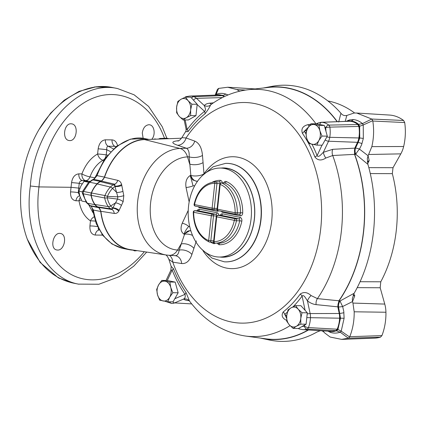 <?xml version="1.0" encoding="UTF-8"?>
<svg xmlns="http://www.w3.org/2000/svg" width="426" height="426" viewBox="0 0 426 426"><rect width="100%" height="100%" fill="white"/><g stroke="black" fill="none" stroke-linecap="round" stroke-linejoin="round"><path stroke-width="0.64" d="M89.774 181.316L84.029 181.332L88.688 182.264M84.029 181.332L80.849 186.119L78.927 191.157L82.42 191.854M78.927 191.157L79.795 195.992L81.92 201.077L85.919 201.876M154.132 139.233L154.776 138.892L156.113 139.158M219.289 257.027L222.526 257.07A44.49 31.625 -89.3 0 0 254.679 212.957A44.49 31.625 -89.3 0 0 223.586 168.089L220.349 168.052A44.49 31.625 -89.3 0 0 188.297 209.214A44.49 31.625 -89.3 0 0 215.109 256.59A44.49 31.625 -89.3 0 0 219.289 257.027A44.49 31.625 -89.3 0 0 251.441 212.915A44.49 31.625 -89.3 0 0 220.349 168.052M308.488 329.985A126.384 89.833 90.7 0 1 260.605 338.137A126.384 89.833 90.7 0 1 260.254 338.063M320.304 330.714L317.013 332.003A128.109 91.057 90.7 0 1 269.04 339.943L260.605 338.137M354.72 154.414A126.384 89.833 90.7 0 1 339.075 300.809L340.076 300.969L354.15 293.274L354.528 292.609A128.109 91.057 90.7 0 0 368.149 165.144L367.926 164.356L355.747 154.308L354.72 154.414L354.704 148.876A6.134 3.866 83.3 0 0 355.146 154.377M263.231 88.017A126.384 89.833 90.7 0 1 263.582 87.953A126.384 89.833 90.7 0 1 337.344 121.676M338.691 122.017L340.922 113.225L340.454 112.698A128.109 91.057 90.7 0 0 272.06 86.345L263.582 87.953M360.066 281.719L380.775 281.794A113.774 80.871 -89.3 0 0 392.33 173.659L370.285 173.558M354.634 113.002A113.774 80.871 -89.3 0 0 327.892 100.946M354.704 148.876L357.67 142.465L358.133 142.486L359.752 138.035L359.635 126.245L359.006 126.261A24.655 17.525 90.7 0 1 359.043 138.019A13.914 9.889 90.7 0 1 357.67 142.465M350.039 120.979A24.655 17.525 90.7 0 1 358.021 124.392L358.649 124.381C356.285 122.315 353.644 121.176 350.731 120.952L349.24 120.963A13.914 9.889 90.7 0 1 350.039 120.979L350.731 120.952A6.134 4.233 94.2 0 0 353.351 119.568C356.594 119.903 359.65 121.245 362.51 123.577L371.754 119.04L403.608 120.483A46.269 32.887 -89.3 0 0 389.572 115.063L356.716 113.039L371.754 119.04M347.312 121.303A13.914 9.889 90.7 0 1 349.24 120.963M345.246 121.202L346.817 115.462L354.091 113.018L356.716 113.039M403.608 120.483L404.7 122.555A46.269 32.887 -89.3 0 1 403.651 146.507A24.021 17.072 -89.3 0 1 400.813 153.866L393.017 167.716L368.831 167.636M404.7 122.555L372.809 121.032C374.124 129.669 373.799 138.2 371.839 146.624L368.096 155.751L369.177 160.485L367.713 163.552M372.809 121.032L372.723 120.691L363.24 124.962L363.33 138.455L361.583 144.819L359.475 149.111L368.096 155.751L367.297 158.552L367.926 164.356M346.114 121.346L349.437 119.94L353.351 119.568M330.789 331.625L335.954 330.864A24.655 17.525 90.7 0 1 330.789 331.625A24.655 17.525 90.7 0 1 328.228 331.199M339.49 300.868A6.134 3.994 -80 0 0 337.903 306.108L339.4 313.408A13.914 9.889 90.7 0 1 339.783 318.206A24.655 17.525 90.7 0 1 337.291 329.458L337.914 329.495L340.496 318.217L338.532 306.965A6.134 1.326 168.5 0 0 342.653 306.512L343.777 311.443L344.112 318.259L341.205 331.146L349.608 336.993L349.757 336.694L381.93 335.608A46.269 32.887 -89.3 0 0 385.935 312.242A24.021 17.072 -89.3 0 0 384.758 304.079L352.93 303.078L354.187 311.795C354.304 320.64 352.829 328.941 349.757 336.694M357.201 287.646L380.189 287.752L384.758 304.079M353.41 294.739L354.634 294.941L354.693 296.038L352.51 301.587L352.93 303.078M341.62 339.389L374.507 338.148A46.269 32.887 -89.3 0 0 380.45 337.158L348.335 338.191L341.62 339.378L330.15 337.041L324.585 332.844L323.691 331.854L323.622 330.917M348.335 338.191L340.214 332.179C336.987 333.308 333.782 333.398 330.603 332.445L327.802 331.172M354.15 293.274L352.329 298.594L352.51 301.587L342.653 306.512A6.134 0.532 -116.8 0 1 340.076 300.969A6.134 3.994 -80 0 0 338.532 306.965L338.026 306.874M215.098 95.115A24.655 17.525 90.7 0 1 217.67 94.748A24.655 17.525 90.7 0 1 222.106 95.381A13.914 9.889 90.7 0 1 224.406 96.574M245.482 90.072L236.813 89.556L227.75 87.245L218.634 88.406L216.115 94.29C219.289 93.161 222.478 93.07 225.689 94.024A6.134 4.287 -71.5 0 1 222.798 95.355L217.67 94.748M215.199 95.089L217.329 89.604L218.373 88.501M236.813 89.556L239.604 91.217M225.689 94.024L228.016 94.971M215.769 94.966L216.115 94.29L215.13 95.328L217.329 89.604M354.986 148.189L355.502 148.131L358.133 142.486A6.134 2.077 -152.5 0 1 361.983 143.695M355.502 148.131A6.134 2.364 -155.2 0 1 359.475 149.111A6.134 1.14 127.8 0 0 355.747 154.308A6.134 3.866 83.3 0 1 355.502 148.131M359.043 138.019L359.752 138.035A6.134 0.868 -169.5 0 1 363.33 138.455M363.24 124.962L359.635 126.245L358.649 124.381L362.51 123.577L363.24 124.962M348.585 121.016A6.134 3.861 67.9 0 0 349.437 119.94M343.92 312.695A6.134 1.049 -14.2 0 1 339.868 313.408L339.4 313.408M344.112 318.259A6.134 0.272 1.8 0 0 340.496 318.217L339.783 318.206M337.914 329.495L341.205 331.146L340.214 332.179L336.583 330.895L337.914 329.495M330.603 332.445A6.134 4.132 107.9 0 0 329.665 331.508M371.951 119.227L372.723 120.691M359.006 126.261L358.021 124.392M381.93 335.608L380.45 337.158M349.608 336.993L348.559 338.095M335.954 330.864L337.291 329.458M346.817 115.457C344.341 115.947 342.376 115.201 340.922 113.225M321.997 330.816L323.691 331.854M339.075 300.809L337.903 306.108M392.33 173.659L393.017 167.716M368.905 161.417L367.398 161.944M369.177 160.485L367.372 161.72M354.693 296.038L353.165 295.319M380.189 287.752L380.775 281.794M305.809 132.827L307.732 128.29L310.911 123.764L316.22 123.828L324.314 125.446L327.306 136.128L322.205 145.191L316.896 145.133L308.802 143.509L306.677 138.162L305.809 132.827M310.911 123.764L319.005 125.382L324.314 125.446M319.005 125.382L319.873 130.718L321.997 136.07L327.306 136.128M321.997 136.07L318.818 140.591L316.896 145.133M306.677 138.162A9.974 7.088 90.7 0 1 307.732 128.29A9.974 7.088 -89.3 0 1 314.329 124.568A9.974 7.088 90.7 0 1 319.873 130.718A9.974 7.088 90.7 0 1 318.818 140.591A9.974 7.088 90.7 0 1 312.221 144.313A9.974 7.088 90.7 0 1 306.677 138.162M161.758 280.414L169.852 282.033L170.725 287.369L172.844 292.715L178.153 292.779L173.052 301.842L167.743 301.778L159.649 300.16L157.524 294.813L156.656 289.478L158.584 284.941L161.758 280.414L167.067 280.478L175.161 282.097L178.153 292.779M172.844 292.715L169.67 297.242L167.743 301.778M169.852 282.033L175.161 282.097M170.725 287.369A9.974 7.088 90.7 0 1 169.67 297.242A9.974 7.088 -89.3 0 1 163.067 300.964A9.974 7.088 90.7 0 1 157.524 294.813A9.974 7.088 90.7 0 1 158.584 284.941A9.974 7.088 90.7 0 1 165.181 281.219A9.974 7.088 90.7 0 1 170.725 287.369M183.047 119.914L188.356 119.972L195.976 115.675L190.667 115.611L186.231 117.757L183.047 119.914L179.218 116.351L176.646 112.81L176.63 107.102L177.866 101.409L181.045 99.253L185.48 97.112L190.789 97.176L197.19 104.274L195.976 115.675M185.48 97.112L188.058 100.653L191.881 104.216L197.19 104.274M191.881 104.216L190.646 109.908L190.667 115.611M186.231 117.757A9.974 7.088 90.7 0 1 179.218 116.351A9.974 7.088 -89.3 0 1 176.63 107.102A9.974 7.088 90.7 0 1 181.045 99.253A9.974 7.088 90.7 0 1 188.058 100.653A9.974 7.088 90.7 0 1 190.646 109.908A9.974 7.088 90.7 0 1 186.231 117.757M295.607 305.634L300.916 305.698L307.316 312.801L306.097 324.202L298.482 328.499L293.173 328.435L289.345 324.878L286.773 321.332L286.751 315.623L287.987 309.931L291.171 307.774L295.607 305.634L298.184 309.18L302.007 312.737L307.316 312.801M302.007 312.737L300.772 318.43L300.793 324.138L306.097 324.202M300.793 324.138L296.352 326.279L293.173 328.435M291.171 307.774A9.974 7.088 90.7 0 1 298.184 309.18A9.974 7.088 -89.3 0 1 300.772 318.43A9.974 7.088 90.7 0 1 296.352 326.279A9.974 7.088 90.7 0 1 289.345 324.878A9.974 7.088 90.7 0 1 286.751 315.623A9.974 7.088 90.7 0 1 291.171 307.774M78.959 284.233L78.437 284.126C45.278 278.157 23.542 233.794 30.352 186.002C34.117 128.301 77.958 79.316 117.571 88.555L112.054 87.452C86.797 82.106 57.356 99.066 38.995 129.547L50.662 113.103L64.193 100.227L79.028 91.372L96.271 86.739M59.816 278.545L58.25 277.747L40.156 262.464L27.285 239.14C37.28 263.694 52.494 278.322 72.926 283.024L72.942 283.029M38.995 129.547A99.727 69.529 101.3 0 0 27.285 239.14M71.078 123.796C63.969 123.279 61.892 139.542 68.943 140.505L69.704 140.591C76.813 141.107 78.895 124.845 71.84 123.875L71.078 123.796M151.757 139.323C155.799 134.941 154.436 125.452 149.67 124.802L148.908 124.722C145.266 125.191 143.061 127.965 142.284 133.05L143.152 138.301M79.886 188.233L71.073 187.302L38.984 186.918L30.352 186.002M132.976 250.153L134.653 250.903L137.193 250.642M57.585 250.057C64.672 250.573 67.553 234.47 60.545 233.512C53.261 231.637 49.357 248.901 56.823 249.977L57.585 250.057M86.462 202.643A3.067 1.805 -37 0 0 86.51 202.717L82.372 193.202L83.272 193.777L84.865 198.889L87.33 203.181L90.04 205.598L97.554 207.105L98.518 207.638A6.134 4.281 101.3 0 1 100.733 211.493A55.998 39.043 101.3 0 0 129.03 249.657A55.998 39.043 101.3 0 0 134.158 250.19M122.715 248.395L111.947 243.986L102.874 235.477L96.249 223.682L92.495 209.549A3.067 0.879 -8.4 0 0 92.495 209.549A3.067 0.879 -8.4 0 0 93.379 210.023C97.25 231.478 106.974 244.258 122.56 248.363L129.03 249.657M148.408 139.446A55.998 39.043 101.3 0 0 104.407 177.109L97.053 175.634A3.067 0.335 -159.9 0 0 96.122 175.549L104.695 158.925L116.538 146.288L130.404 139.158L144.622 138.562M148.951 139.424L144.531 138.541C126.778 134.589 105.733 151.033 97.053 175.634L93.874 179.405A3.067 1.928 -115 0 0 93.012 179.484A3.067 1.928 -115 0 0 93.006 179.484L88.528 182.419A3.067 1.438 -135.2 0 0 88.523 182.429A3.067 1.438 -135.2 0 0 88.496 182.456M93.054 212.814L88.821 204.954M103.704 160.389L103.007 160.251A6.134 3.866 -118.8 0 1 97.613 153.972C90.706 157.945 85.472 164.585 81.909 173.893A6.134 1.246 -159.8 0 0 89.998 176.87C92.932 169.106 97.266 163.563 103.007 160.251A6.134 4.281 101.3 0 0 106.239 154.883L106.788 149.734C106.527 147.598 107.006 146.438 108.22 146.24L113.444 148.882M97.554 207.105A13.808 9.628 -78.7 0 1 94.886 204.693A24.548 17.115 -78.7 0 1 91.031 195.332A3.067 2.141 -78.7 0 1 91.281 192.999A24.548 17.115 -78.7 0 1 97.128 183.75A13.808 9.628 -78.7 0 1 100.302 181.412L101.372 180.901A6.134 4.281 101.3 0 0 104.407 177.109M100.302 181.412L92.788 179.91L89.566 182.237L83.517 191.45L91.281 192.999M169.031 138.684L166.566 138.189L160.693 138.445L159.122 139.052M97.538 226.659A6.134 0.873 -173.9 0 0 89.918 225.966L90.466 220.87A6.134 4.303 122.8 0 1 94.002 216.898M95.296 221.126A6.134 0.873 -173.9 0 0 90.466 220.87C84.417 216.781 80.605 210.093 79.028 200.811A6.134 2.3 171.1 0 1 81.361 199.943M117.517 145.554C116.586 141.986 114.764 140.095 112.054 139.888A6.134 4.361 -89.3 0 0 114.887 146.32L116 146.709M79.635 195.438L78.23 192.685A6.134 0.841 -173.6 0 0 70.551 191.945L71.552 182.616A6.134 0.298 -174.2 0 1 79.225 183.356C79.508 181.561 80.599 180.635 82.516 180.581L85.594 180.619L88.922 181.284M89.918 225.966C89.689 231.456 91.452 234.481 95.206 235.045A6.134 4.361 90.7 0 1 99.258 229.997L98.331 229.438L98.198 228.011M95.206 235.045L101.873 235.125A6.134 4.361 90.7 0 1 102.022 234.332M80.301 197.483A6.134 4.361 90.7 0 0 79.028 200.811L75.956 200.774A6.134 4.361 90.7 0 1 79.726 195.758M94.891 177.85L89.998 176.87A6.134 4.281 -78.7 0 1 85.594 180.619A6.134 4.361 -89.3 0 1 81.909 173.893L78.831 173.856A6.134 4.361 -89.3 0 0 82.516 180.581L86.483 181.252M107.538 155.144L106.239 154.883A6.134 0.266 -173.9 0 0 97.613 153.972L98.161 148.823A6.134 0.266 -173.9 0 1 106.788 149.734L110.6 151.667M112.054 139.888L105.387 139.808A6.134 4.361 -89.3 0 0 108.22 146.24L114.887 146.32L115.877 146.81M100.733 211.493L93.379 210.023L91.015 206.136L90.04 205.598A3.067 2.119 -61.2 0 1 89.604 205.444L90.578 205.982A3.067 2.119 -61.2 0 0 90.605 205.992A3.067 2.119 -61.2 0 0 91.015 206.136L98.518 207.638M189.16 201.972L186.055 187.509C185.172 181.902 186.561 177.903 190.23 175.507L190.853 175.443L189.149 156.843C189.453 152.242 188.521 149.372 186.348 148.227L180.001 148.461L144.542 139.59A55.731 38.857 101.3 0 0 104.54 177.307L117.805 180.363C119.685 180.89 120.957 182.275 121.618 184.522L123.796 195.646L123.151 201.674L118.774 211.12C117.682 212.888 116.181 213.655 114.274 213.431L100.909 211.301L98.688 207.435L112.049 209.539A6.134 4.169 -81.1 0 1 114.274 213.431M177.903 141.075C179.042 140.82 180.358 139.685 181.849 137.673L186.061 137.96L194.741 141.097C199.176 143.008 201.759 147.779 202.483 155.405L203.069 162.583A9.207 4.036 175.7 0 1 189.682 164.074L187.509 156.901A13.808 9.766 -92.1 0 0 180.001 148.461A53.964 37.621 101.3 0 0 137.859 199.783A53.964 37.621 101.3 0 0 166.294 255.004L130.383 249.625A55.731 38.857 -78.7 0 1 100.909 211.301M97.645 206.855A13.541 9.441 -78.7 0 1 95.03 204.496A24.282 16.928 -78.7 0 1 91.239 195.348L104.684 197.978A23.638 16.481 101.3 0 0 108.316 206.599A12.897 8.994 101.3 0 0 110.808 208.846A3.067 2.146 -61 0 0 112.714 208.192L112.049 209.539L110.808 208.846L97.645 206.855L98.688 207.435M118.774 211.12A6.134 3.759 -151.6 0 0 112.714 208.192L117.56 199.07L107.272 197.808A3.067 1.134 -11.4 0 1 104.684 197.978A3.067 2.055 -79.1 0 1 104.94 195.55A3.067 0.612 22.7 0 1 107.421 196.418L117.8 196.833L114.983 186.545L114.759 184.197A6.134 4.138 103.1 0 0 117.805 180.363M91.489 192.989L104.94 195.55A23.638 16.481 101.3 0 1 110.409 187.035L97.224 183.957A24.282 16.928 101.3 0 0 91.489 192.989L91.239 195.348M337.131 121.687A126.171 89.684 -89.3 0 0 268.417 87.431L248.246 89.71C234.902 91.302 222.532 96.217 211.131 104.461L210.497 105.094C209.667 107.245 207.845 110.142 205.034 113.785A6.134 3.743 51.7 0 0 204.544 111.351C206.669 109.828 204.469 106.681 204.31 105.557L196.471 98.337L222.361 97.581M350.028 121.245A13.648 9.702 -89.3 0 0 349.245 121.229L321.135 122.289A12.253 8.706 90.7 0 1 321.832 122.305L350.028 121.245A24.388 17.333 -89.3 0 1 357.845 124.557L358.841 126.453L329.857 127.118A22.988 16.342 90.7 0 1 329.761 137.31L358.857 137.96A24.388 17.333 -89.3 0 0 358.841 126.453M326.854 136.932A3.067 0.469 9.7 0 0 329.761 137.31A12.253 8.706 90.7 0 1 328.553 141.224L357.51 142.321A13.648 9.702 -89.3 0 0 358.857 137.96M357.51 142.321L354.778 148.147L354.533 154.361L332.717 155.511L325.794 158.051C321.348 160.906 317.716 160.543 314.894 156.965A6.134 2.151 158.4 0 0 317.114 155.596C318.467 158.174 321.715 153.695 323.35 152.311L332.722 149.318L354.778 148.147M307.189 314.01A3.067 0.644 -11.9 0 1 310.133 313.557A12.253 8.706 90.7 0 1 310.474 317.78A22.988 16.342 90.7 0 1 308.429 327.583L337.174 329.213A24.388 17.333 -89.3 0 0 339.597 318.19A13.648 9.702 -89.3 0 0 339.218 313.488L337.818 306.837L338.883 300.783A126.171 89.684 -89.3 0 0 354.533 154.361M337.174 329.213L335.821 330.635L306.981 329.106A22.988 16.342 90.7 0 1 302.721 329.628L330.8 331.359A24.388 17.333 -89.3 0 0 335.821 330.635M189.389 300.948A6.134 5.895 -43.9 0 0 189.149 300.681L189.442 301.022C204.459 320.815 223.08 332.482 245.312 336.013L265.425 338.771A126.171 89.684 -89.3 0 0 308.131 329.964M222.063 95.642A24.388 17.333 -89.3 0 0 217.675 95.019L189.565 96.079A22.988 16.342 90.7 0 1 193.697 96.665L222.063 95.642A13.648 9.702 -89.3 0 1 224.151 96.697M101.505 181.109L114.759 184.197L113.375 184.852L100.339 181.662L101.505 181.109L104.54 177.307M203.069 162.583L203.995 173.856A55.955 39.772 90.7 0 1 260.749 173.11A55.955 39.772 90.7 0 1 259.791 252.948A55.955 39.772 90.7 0 1 203.069 250.823M196.349 240.935L191.897 254.487C189.676 260.92 186.263 263.939 181.652 263.54L172.791 262.15L168.882 259.354L171.161 266.394L173.425 268.694A6.134 2.151 -21.6 0 1 172.157 270.079L170.874 270.212L166.065 280.468M174.873 255.632C177.141 255.888 178.574 254.056 179.176 250.142L184.57 234.236L183.963 234.146C180.8 231.829 180.225 228.192 182.243 223.219L188.239 210.391M144.542 139.59L181.503 138.221M194.741 141.097A9.207 7.657 108.5 0 1 186.348 148.227L177.562 145.245C170.863 142.907 171.3 141.379 178.867 140.66M194.751 185.699L193.074 185.858L190.23 175.507L192.712 179.958L196.796 181.274M189.842 230.636L183.963 234.146C185.145 231.206 186.737 228.634 188.739 226.435L189.81 226.941M170.874 270.212L171.161 266.394M189.149 300.676L189.149 300.676A6.134 5.895 -43.9 0 0 189.133 300.66A6.134 5.895 -43.9 0 0 183.633 299.057C185.118 298.243 185.571 296.682 184.985 294.366A6.134 3.046 -34.6 0 0 185.944 292.401L189.549 301.145M287.193 320.677C282.278 318.456 280.974 315.522 283.285 311.875A6.134 3.743 -128.3 0 1 284.728 314.324L286.613 318.27M311.097 295.575A6.134 2.721 -52.5 0 0 307.471 300.894C306.166 299.254 303.972 294.047 302.103 296.075A6.134 3.057 -143.8 0 0 300.239 294.068C303.717 291.656 307.332 292.156 311.097 295.575L317.423 298.615L338.883 300.783M308.413 127.156L304.286 131.304A6.134 3.046 145.4 0 1 302.375 133.263C300.942 128.758 302.865 125.883 308.142 124.626L310.453 124.328M184.154 119.924L186.055 128.982L187.168 129.595A6.134 3.057 36.2 0 1 188.074 131.591L185.587 131.714M175.443 255.701A9.207 7.727 -80 0 1 175.469 255.706L169.202 255.312A13.808 9.851 93.5 0 0 177.557 250.041L179.176 250.142A9.207 5.49 -162.4 0 1 191.897 254.487M192.557 235.418A9.207 5.336 -162.6 0 0 184.57 234.236A9.207 6.433 98.5 0 1 190.166 230.716M203.995 173.856A9.207 3.882 176 0 1 190.853 175.443A9.207 6.268 -96.4 0 0 197.11 181.215M169.351 255.318A9.207 7.796 -79.9 0 1 172.791 262.15A110.313 78.411 -89.3 0 0 285.915 304.846A110.313 78.411 -89.3 0 0 303.387 141.373A110.313 78.411 -89.3 0 0 186.061 137.96A9.207 7.721 108.9 0 1 177.562 145.245M175.491 255.712L175.459 255.706A9.207 7.727 -80 0 1 175.491 255.712A9.207 7.727 -80 0 1 181.652 263.54M202.483 155.405A9.207 4.052 175.8 0 1 189.149 156.843L187.509 156.901A47.068 32.818 101.3 0 0 150.586 203.09A47.068 32.818 101.3 0 0 177.557 250.041L181.146 243.96A9.207 5.474 -162.2 0 1 193.899 248.379M193.074 185.858A6.134 1.278 -11.7 0 1 186.055 187.509M188.739 226.435A6.134 2.311 25 0 0 182.243 223.219M100.339 181.662A13.541 9.441 101.3 0 0 97.224 183.957M123.151 201.674A6.134 2.37 -157.9 0 0 117.56 199.07L117.8 196.833A6.134 1.321 171 0 0 123.796 195.646M121.479 205.412A6.134 2.812 -158.3 0 0 115.611 202.824L110.707 205.955A22.328 15.57 101.3 0 1 107.272 197.808A3.067 0.682 -85.1 0 0 107.421 196.418A22.328 15.57 101.3 0 1 112.586 188.372L116.713 192.499A6.134 1.789 171.7 0 0 122.986 191.327M95.03 204.496L108.316 206.599A3.067 1.853 -36.2 0 0 110.707 205.955A11.593 8.083 101.3 0 0 112.709 207.835A6.134 3.424 -157.7 0 1 119.168 210.391M121.618 184.522A6.134 2.86 166.3 0 1 115.068 186.135A3.067 1.954 64.6 0 0 113.375 184.852A12.897 8.994 101.3 0 0 110.409 187.035A3.067 1.486 43.9 0 1 112.586 188.372A11.593 8.083 101.3 0 1 114.983 186.545A6.134 2.46 171.5 0 0 121.836 185.422M210.497 105.094A6.134 5.591 37.2 0 1 204.31 105.557C205.311 104.248 207.121 103.459 209.736 103.188L213.469 102.826M319.729 124.53A3.067 2.157 -85.7 0 1 321.832 122.305A22.988 16.342 90.7 0 1 328.787 125.095L357.845 124.557M325.794 158.051A6.134 2.146 60.9 0 1 323.35 152.311L328.553 141.224A3.067 1.161 25.1 0 1 325.166 139.936M308.142 124.626A6.134 1.262 -101 0 0 308.951 126.346M222.335 182.898A3.067 2.183 -89.3 0 0 220.215 180.326A32.216 22.903 -89.3 0 0 212.436 182.131M216.286 209.709A1.534 1.092 -89.3 0 0 216.429 209.725A1.534 1.07 -78.7 0 1 217.201 211.243A3.067 2.183 -89.3 0 0 218.666 210.806M217.201 211.243L199.586 207.718A1.534 1.07 101.3 0 0 199.528 206.977M198.276 206.727A3.067 2.183 -89.3 0 0 199.586 207.718M210.535 242.101A32.216 22.903 -89.3 0 0 213.458 243.565A3.067 2.183 -89.3 0 0 215.247 243.171M216.499 215.998L211.317 215.732A1.534 1.07 -78.7 0 1 212.558 214.23A1.534 1.092 90.7 0 1 213.479 215.961L210.827 240.775A1.534 1.092 90.7 0 1 209.73 242.09A1.534 1.092 90.7 0 1 209.443 242.037A1.534 1.044 -68.5 0 1 209.182 241.984C198.953 236.947 193.638 227.021 193.25 212.201L211.317 215.732L208.665 240.546A29.149 20.72 90.7 0 1 193.702 212.212A1.534 1.07 -78.7 0 1 194.943 210.705L212.558 214.23L215.796 214.267L198.181 210.742A1.534 1.092 -89.3 0 0 198.037 210.726L194.799 210.689A1.534 1.092 90.7 0 1 194.943 210.705L198.181 210.742A1.534 1.07 101.3 0 0 199.421 209.235A3.067 2.183 -89.3 0 0 197.227 210.716M199.421 209.235L217.042 212.76A3.067 2.183 -89.3 0 1 218.868 215.306M217.548 243.198A3.067 2.183 -89.3 0 0 219.417 244.758A32.216 22.903 -89.3 0 0 241.819 221.227A3.067 2.183 -89.3 0 0 240.046 217.361A1.534 1.07 -78.7 0 1 238.805 218.868L235.567 218.831A1.534 1.092 90.7 0 1 236.457 220.764L239.694 220.801A1.534 1.092 -89.3 0 0 238.805 218.868L221.19 215.343A1.534 1.092 -89.3 0 0 221.046 215.332A1.534 1.092 -89.3 0 0 220.902 215.343M221.046 215.332L217.808 215.29A1.534 1.092 90.7 0 1 217.952 215.306L221.19 215.343A1.534 1.07 101.3 0 0 222.431 213.841A3.067 2.183 -89.3 0 0 220.237 215.322M222.431 213.841L240.046 217.361M239.295 214.315A1.534 1.092 -89.3 0 0 239.439 214.326A1.534 1.07 -78.7 0 1 240.211 215.844A3.067 2.183 -89.3 0 0 242.713 212.835A32.216 22.903 -89.3 0 0 226.174 181.519A3.067 2.183 -89.3 0 0 223.698 182.914M240.211 215.844L222.596 212.318A3.067 2.183 -89.3 0 1 221.286 211.333M221.27 182.887A1.534 1.534 0 0 0 219.731 184.256L220.173 184.405A29.149 20.72 90.7 0 1 235.141 212.744L217.521 209.219L220.173 184.405A1.534 1.044 111.5 0 1 221.557 182.94L224.795 182.983A1.534 1.092 -89.3 0 0 224.507 182.924L221.27 182.887A1.534 1.092 90.7 0 1 221.557 182.94A30.683 21.811 90.7 0 1 237.309 212.771L240.546 212.808A30.683 21.811 -89.3 0 0 224.795 182.983A1.534 1.044 -68.5 0 0 226.174 181.519M217.808 215.29A1.534 1.534 0 0 0 216.264 216.664L216.712 216.813A1.534 1.07 -78.7 0 1 217.952 215.306L235.567 218.831A1.534 1.07 101.3 0 0 234.327 220.338A1.534 0.282 -168.4 0 0 236.457 220.764A30.683 21.811 90.7 0 1 215.135 243.171A30.683 21.811 90.7 0 1 215.119 243.171L215.119 243.171A1.534 1.081 -89.3 0 1 214.06 241.622L216.712 216.813L234.327 220.338A29.149 20.72 90.7 0 1 214.06 241.622L213.612 241.473A1.534 1.534 0 0 0 215.119 243.171L218.373 243.209A30.683 21.811 -89.3 0 0 239.694 220.801A1.534 0.282 11.6 0 1 241.819 221.227M215.151 243.171L218.357 243.209A30.683 21.811 -89.3 0 0 218.373 243.209M213.618 241.835A1.534 1.092 -89.3 0 1 212.968 242.133L209.73 242.09A1.534 1.534 0 0 1 209.182 241.984A1.534 1.044 -68.5 0 1 208.665 240.546L213.687 240.807M195.433 206.147A1.534 1.07 -78.7 0 1 195.294 206.131A1.534 1.07 -78.7 0 1 194.517 204.613A29.149 20.72 90.7 0 1 214.784 183.329L212.132 208.138L194.517 204.613A1.534 0.282 11.6 0 1 194.091 204.32C197.579 190.188 204.837 182.685 215.865 181.806A30.683 21.811 90.7 0 1 215.881 181.806L219.118 181.843A30.683 21.811 -89.3 0 0 219.102 181.843A30.683 21.811 -89.3 0 0 219.086 181.843L215.865 181.806A1.534 1.092 90.7 0 1 216.94 183.558L219.96 183.595M215.881 181.806A1.534 1.081 90.7 0 0 214.784 183.329L216.94 183.558L214.289 208.367L217.148 208.405M219.731 184.256L217.079 209.07L217.521 209.219A1.534 1.07 101.3 0 0 218.304 210.737L235.919 214.262A1.534 1.07 101.3 0 1 235.141 212.744L237.309 212.771A1.534 1.092 90.7 0 1 236.201 214.289A1.534 1.092 90.7 0 1 236.057 214.273A1.534 1.07 101.3 0 1 235.919 214.262A1.534 1.534 0 0 0 236.201 214.289L239.439 214.326A1.534 1.092 -89.3 0 0 240.546 212.808L242.713 212.835M222.537 211.584A1.534 1.07 -78.7 0 1 222.596 212.318M217.079 209.07A1.534 1.534 0 0 0 218.304 210.737A1.534 1.07 101.3 0 0 218.442 210.748M219.417 244.758A1.534 1.081 90.7 0 0 218.362 243.209M216.727 215.721A1.534 1.092 -89.3 0 0 215.796 214.267A1.534 1.07 101.3 0 0 217.042 212.76M213.458 243.565A1.534 1.044 111.5 0 0 212.957 242.133M220.189 183.313A1.534 1.092 -89.3 0 0 219.118 181.843A1.534 1.081 -89.3 0 0 220.215 180.326M194.091 204.32A1.534 1.534 0 0 0 195.294 206.131L212.909 209.656A1.534 1.07 101.3 0 1 212.132 208.138L214.289 208.367A1.534 1.092 90.7 0 1 213.192 209.688A1.534 1.092 90.7 0 1 213.048 209.672A1.534 1.07 101.3 0 1 212.909 209.656A1.534 1.534 0 0 0 213.192 209.688L216.429 209.725A1.534 1.092 -89.3 0 0 217.079 209.432M400.813 153.866L368.81 154.484M403.651 146.507L371.839 146.624M385.935 312.242L354.187 311.795M222.106 95.381L222.798 95.355M164.361 137.928C151.784 103.688 121.873 86.797 93.555 97.937C65.221 108.934 42.169 146.523 38.984 186.918C34.016 223.938 46.349 259.301 69.097 273.279C91.83 287.278 122.64 278.444 144.323 251.713M78.831 173.856C74.891 174.319 72.468 177.237 71.552 182.616M105.387 139.808C101.521 140.287 99.114 143.29 98.161 148.823M101.873 235.125L102.575 235.083M70.551 191.945C70.322 197.281 72.127 200.22 75.956 200.774M82.186 183.856L79.225 183.356L78.23 192.685L79.098 192.829M101.372 180.901L93.874 179.405L92.788 179.91A3.067 1.928 -115 0 0 91.925 179.99M88.528 182.419A3.067 1.438 -135.2 0 1 89.566 182.237L97.128 183.75M89.604 205.444L86.515 202.717A3.067 1.805 -37 0 0 86.515 202.717A3.067 1.805 -37 0 0 87.33 203.181L94.886 204.693M88.523 182.429L82.569 191.423A3.067 0.501 -156.7 0 1 83.517 191.45A3.067 2.141 101.3 0 0 83.272 193.777L91.031 195.332M158.365 139.078L160.011 138.461A3.067 2.061 -105.4 0 0 160.011 138.461A3.067 2.061 -105.4 0 1 160.693 138.445L163.004 138.908M83.272 193.777A3.067 1.166 170.7 0 1 82.362 193.132A3.067 3.067 0 0 1 82.569 191.423M245.312 336.013A123.646 87.889 -89.3 0 0 290.058 325.634M316.337 123.774L315.964 123.796A123.646 87.889 -89.3 0 0 248.246 89.71M337.818 306.837L316.124 304.633A6.134 4.1 -84.2 0 1 317.423 298.615A123.646 87.889 -89.3 0 0 332.717 155.511A6.134 4.031 87 0 1 332.722 149.318M220.918 168.057A44.65 31.737 90.7 0 1 254.791 212.957A44.65 31.737 90.7 0 1 219.859 257.038M201.7 249.215L212.084 258.129L224.358 261.82A49.251 35.007 -89.3 0 0 261.181 213.032A49.251 35.007 -89.3 0 0 225.53 163.387L225.748 163.376A49.262 35.017 90.7 0 1 261.41 213.037A49.262 35.017 90.7 0 1 224.577 261.83A49.262 35.017 90.7 0 1 224.465 261.825M185.944 292.401A113.715 80.828 90.7 0 1 173.425 268.694M300.239 294.068A113.715 80.828 90.7 0 1 283.285 311.875M302.375 133.263A113.715 80.828 90.7 0 1 314.894 156.965M188.074 131.591A113.715 80.828 90.7 0 1 205.034 113.785M185.14 119.935L187.168 129.595A116.522 82.825 90.7 0 1 204.544 111.351L197.163 104.546M191.652 98.129A3.067 2.109 -71.9 0 1 193.697 96.665A12.253 8.706 90.7 0 1 196.471 98.337A3.067 1.816 -47.3 0 0 193.553 100.238M185.353 97.165A3.067 2.103 -107.3 0 1 186.071 96.681A3.067 3.067 0 0 0 184.895 97.368M211.615 104.114A6.134 4.558 84.5 0 1 209.736 103.188M306.752 130.255L304.286 131.304A116.522 82.825 90.7 0 1 305.873 133.668M312.008 144.27A116.522 82.825 90.7 0 1 317.114 155.596L321.992 145.191M324.793 127.156A19.926 14.159 90.7 0 1 325.64 127.757A19.926 14.159 90.7 0 1 325.943 131.272M329.857 127.118A3.067 2.114 -91.2 0 0 328.787 125.095A3.067 1.901 -52.3 0 0 325.64 127.757A3.067 0.485 -8.6 0 1 329.857 127.118M317.397 124.062A3.067 2.061 -113.1 0 1 318.318 122.928L321.135 122.289M339.218 313.488L310.133 313.557L307.471 300.894C310.277 303.056 313.163 304.297 316.124 304.633M306.8 317.631L339.597 318.19M305.101 310.341L302.103 296.075A116.522 82.825 90.7 0 1 293.072 306.784M287.369 312.146A116.522 82.825 90.7 0 1 284.728 314.324L286.703 316.145M304.883 324.889A19.926 14.159 90.7 0 1 304.446 326.087A19.926 14.159 90.7 0 1 301.943 326.545M306.981 329.106A3.067 2.13 -86.9 0 0 308.429 327.583A3.067 1.022 21.6 0 1 304.446 326.087A3.067 2.103 72.7 0 0 306.981 329.106M298.61 328.425A3.067 2.109 108.1 0 0 299.372 328.984L302.721 329.628M172.812 301.842A3.067 2.061 66.9 0 0 174.607 302.907L183.633 299.057C184.389 299.845 186.055 300.378 188.633 300.649L189.171 300.703M169.857 301.805A3.067 2.157 94.3 0 0 171.582 303.418L171.689 303.424A12.253 8.706 90.7 0 0 174.607 302.907L191.7 303.908M174.82 298.706L184.985 294.366A116.522 82.825 90.7 0 1 172.157 270.079L167.258 280.516M171.779 303.429L171.689 303.424A12.253 8.706 90.7 0 1 171.603 303.418A3.067 2.157 94.3 0 1 171.582 303.418L165.41 301.395M189 300.527A6.134 4.633 -84.3 0 0 188.633 300.649M216.264 216.664L213.612 241.473M194.799 210.689A1.534 1.534 0 0 0 193.25 212.201M255.185 88.927L227.75 87.234M78.65 284.169L72.926 283.024M146.72 252.07L133.801 266.112L119.301 276.634L98.939 284.238L78.437 284.126M166.87 138.248L162.184 126.644L148.589 106.42L134.142 94.817L117.571 88.555M94.481 86.952L110.872 87.229M58.25 277.741L71.765 282.779M160.027 138.461L166.96 138.274M93.017 179.484C93.693 179.49 94.732 178.18 96.122 175.549M92.495 209.549C92.49 208.5 90.914 205.508 90.6 205.992M181.849 137.667L186.008 130.984M166.294 255.004L169.202 255.312M166.002 254.961L167.514 256.574L168.882 259.349M196.78 181.279L197.696 181.002M202.579 175.443L213.17 166.779L225.53 163.387M189.82 230.631L190.96 231.089M189.565 96.079L186.071 96.681M186.061 128.987L186.04 130.936M316.209 123.828L318.318 122.928M298.195 328.494L299.372 328.984M188.505 300.101L189.133 300.66"/></g></svg>
